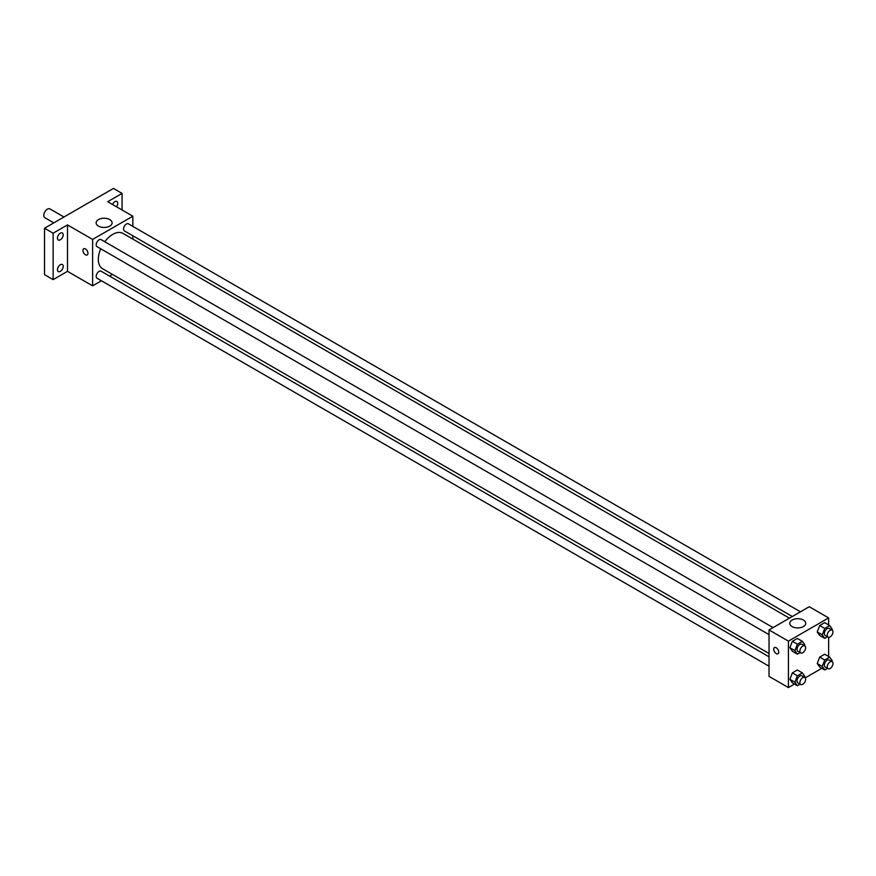 <?xml version="1.0" encoding="UTF-8"?>
<svg xmlns="http://www.w3.org/2000/svg" width="876" height="876" viewBox="0 0 876 876"><rect width="100%" height="100%" fill="white"/><g stroke="black" fill="none" stroke-linecap="round" stroke-linejoin="round"><path stroke-width="1.31" d="M63.959 217.007L49.932 208.904A5.081 2.935 120 0 0 46.012 210.273A5.081 2.935 120 0 0 43.8 215.376A5.081 2.935 120 0 0 44.851 217.708L53.797 222.865M101.43 280.769L92.626 285.85L67.496 271.341L53.129 279.641L44.523 274.659L44.523 228.231L113.453 188.428L122.071 193.41L122.071 209.988M112.446 274.407L109.555 276.082M60.313 271.374A4.062 2.343 -60 0 1 58.287 271.582A4.062 2.343 -60 0 1 57.663 268.33A4.062 2.343 -60 0 1 60.313 264.749A4.062 2.343 -60 0 1 62.349 264.541A4.062 2.343 -60 0 1 62.973 267.804A4.062 2.343 -60 0 1 60.313 271.374M60.313 239.805A4.062 2.343 -60 0 1 58.287 240.002A4.062 2.343 -60 0 1 57.663 236.75A4.062 2.343 -60 0 1 60.313 233.169A4.062 2.343 -60 0 1 62.349 232.972A4.062 2.343 -60 0 1 62.973 236.224A4.062 2.343 -60 0 1 60.313 239.805M67.496 271.341L67.496 224.913L53.129 233.202L44.523 228.231M53.129 279.641L53.129 233.202M92.626 285.85L92.626 239.422L67.496 224.913M92.626 239.422L132.834 216.208L107.704 201.699L122.071 193.41M98.473 226.107A7.983 4.61 180 0 1 96.13 222.843A7.983 4.61 180 0 1 104.113 218.234A7.983 4.61 180 0 1 112.106 222.843A7.983 4.61 180 0 1 107.179 227.103A7.983 4.61 180 0 1 98.473 226.107M112.522 204.48A4.062 2.343 -60 0 1 114.887 201.666A4.062 2.343 -60 0 1 116.913 201.469A4.062 2.343 -60 0 1 116.508 206.78M100.707 248.784A20.389 11.771 120 0 0 98.32 259.351A20.389 11.771 120 0 0 102.536 268.691L769.029 653.485M789.429 618.171L122.925 233.377A20.389 11.771 120 0 0 104.77 241.743M132.834 216.208L132.834 226.38M132.834 235.754L132.834 239.093M800.434 611.809L128.433 223.829A4.062 2.343 120 0 0 125.301 224.924A4.062 2.343 120 0 0 123.538 229.008A4.062 2.343 120 0 0 124.37 230.87L792.32 616.507M769.029 656.825L101.09 271.199A4.062 2.343 120 0 0 97.959 272.283A4.062 2.343 120 0 0 96.185 276.367A4.062 2.343 120 0 0 97.028 278.229L769.029 666.209M769.029 634.629L97.028 246.66A4.062 2.343 -60 0 1 97.028 241.962A4.062 2.343 -60 0 1 101.09 239.619L773.092 627.599M87.961 253.306A3.559 2.048 60 0 1 87.228 254.938A3.559 2.048 60 0 1 83.669 252.89A3.559 2.048 60 0 1 83.669 248.784A3.559 2.048 60 0 1 86.406 249.737A3.559 2.048 60 0 1 87.961 253.306M87.228 254.938A3.559 2.048 60 0 1 83.669 252.89A3.559 2.048 60 0 1 83.669 248.784M794.488 684.057L788.422 687.572L769.029 676.371L769.029 629.943L809.249 606.729L828.63 617.919L828.63 624.927M821.841 668.278L805.219 677.871M819.706 635.472L817.22 631.935L819.706 625.53L824.688 622.65L819.706 625.53L817.22 631.935L819.706 635.472L824.743 638.374L822.246 634.837L824.743 628.431L829.714 625.552L832.2 629.099L831.861 629.953M792.364 682.831L789.878 679.294L792.364 672.888L797.346 670.009L792.364 672.888L789.878 679.294L792.364 682.831L797.39 685.733L794.904 682.196L797.39 675.79L802.372 672.91L804.858 676.458L804.518 677.312M828.63 637.323L828.63 656.507M788.422 687.572L788.422 641.133L828.63 617.919M819.706 667.052L817.22 663.515L819.706 657.099L824.688 654.23L819.706 657.099L817.22 663.515L819.706 667.052L824.743 669.954L822.246 666.417L824.743 660L829.714 657.131L832.2 660.668L831.861 661.533M792.364 651.262L789.878 647.725L792.364 641.309L797.346 638.44L792.364 641.309L789.878 647.725L792.364 651.262L797.39 654.164L794.904 650.627L797.39 644.21L802.372 641.341L804.858 644.878L804.518 645.743M788.422 641.133L769.029 629.943M792.112 626.57A7.983 4.61 180 0 1 789.769 623.307A7.983 4.61 180 0 1 797.751 618.697A7.983 4.61 180 0 1 805.745 623.307A7.983 4.61 180 0 1 800.817 627.566A7.983 4.61 180 0 1 792.112 626.57M778.731 652.127A3.559 2.048 60 0 1 777.987 653.748A3.559 2.048 60 0 1 774.439 651.7A3.559 2.048 60 0 1 774.439 647.594A3.559 2.048 60 0 1 777.176 648.547A3.559 2.048 60 0 1 778.731 652.127M777.997 653.748A3.559 2.048 60 0 1 774.439 651.7A3.559 2.048 60 0 1 774.439 647.594M800.127 652.587L797.39 654.164M804.781 645.897L801.912 644.232A4.062 2.343 120 0 0 798.781 645.327A4.062 2.343 120 0 0 797.007 649.412A4.062 2.343 120 0 0 797.85 651.273L800.719 652.927A4.062 2.343 120 0 0 804.781 650.583A4.062 2.343 120 0 0 804.781 645.897A4.062 2.343 120 0 0 801.649 646.981A4.062 2.343 120 0 0 799.887 651.065A4.062 2.343 120 0 0 800.719 652.927M794.904 650.627L789.878 647.725M797.39 644.21L792.364 641.309M802.372 641.341L797.346 638.44M827.47 636.797L824.743 638.374M832.123 630.107L829.254 628.453A4.062 2.343 120 0 0 826.123 629.537A4.062 2.343 120 0 0 824.349 633.622A4.062 2.343 120 0 0 825.192 635.483L828.072 637.148A4.062 2.343 120 0 0 832.123 634.793A4.062 2.343 120 0 0 832.123 630.107A4.062 2.343 120 0 0 829.003 631.191A4.062 2.343 120 0 0 827.229 635.286A4.062 2.343 120 0 0 828.072 637.148M822.246 634.837L817.22 631.935M824.743 628.431L819.706 625.53M829.714 625.552L824.688 622.65M800.127 684.156L797.39 685.733M804.781 677.466L801.912 675.812A4.062 2.343 120 0 0 798.781 676.896A4.062 2.343 120 0 0 797.007 680.981A4.062 2.343 120 0 0 797.85 682.842L800.719 684.506A4.062 2.343 120 0 0 804.781 682.152A4.062 2.343 120 0 0 804.781 677.466A4.062 2.343 120 0 0 801.649 678.561A4.062 2.343 120 0 0 799.887 682.645A4.062 2.343 120 0 0 800.719 684.506M794.904 682.196L789.878 679.294M797.39 675.79L792.364 672.888M802.372 672.91L797.346 670.009M827.47 668.377L824.743 669.954M832.123 661.676L829.254 660.022A4.062 2.343 120 0 0 826.123 661.106A4.062 2.343 120 0 0 824.349 665.202A4.062 2.343 120 0 0 825.192 667.063L828.072 668.716A4.062 2.343 120 0 0 832.123 666.373A4.062 2.343 120 0 0 832.123 661.676A4.062 2.343 120 0 0 829.003 662.771A4.062 2.343 120 0 0 827.229 666.855A4.062 2.343 120 0 0 828.072 668.716M822.246 666.417L817.22 663.515M824.743 660L819.706 657.099M829.714 657.131L824.688 654.23"/></g></svg>
